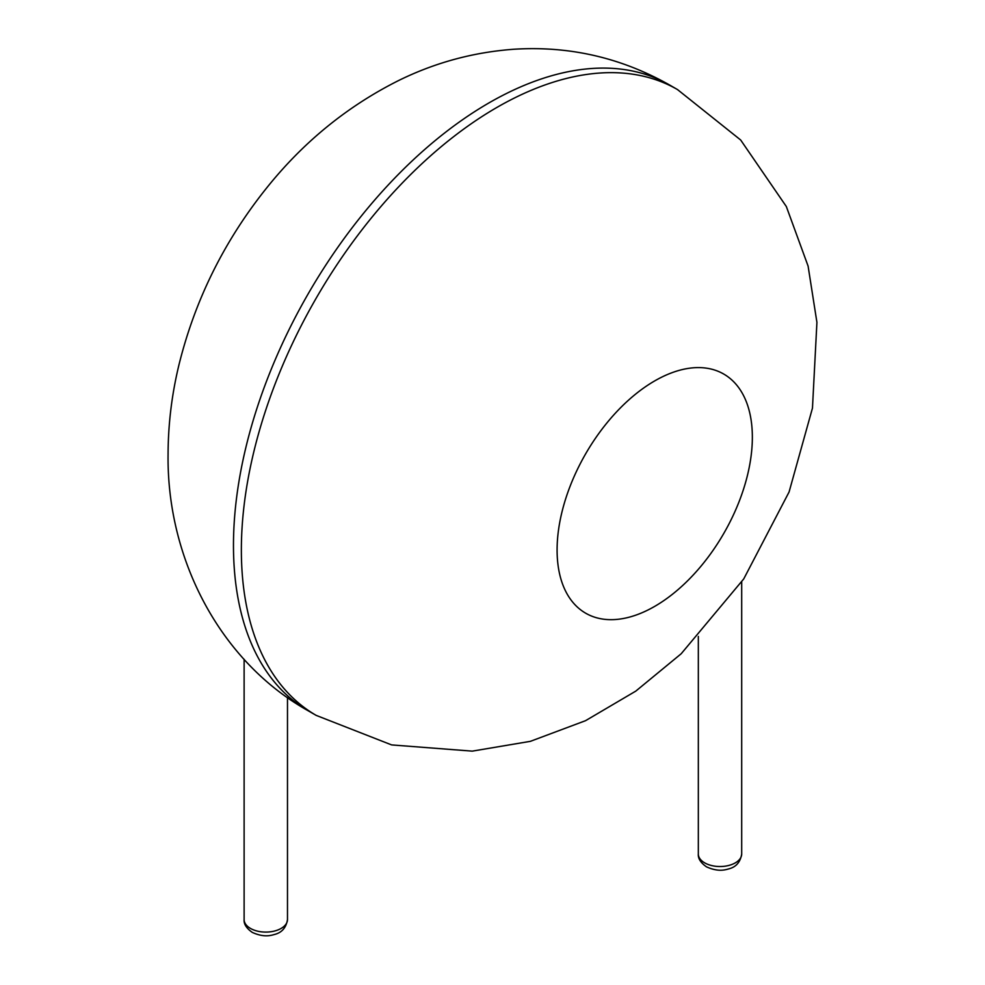 <?xml version="1.0" encoding="UTF-8"?>
<svg xmlns="http://www.w3.org/2000/svg" width="985" height="985" viewBox="0 0 985 985"><rect width="100%" height="100%" fill="white"/><g stroke="black" fill="none" stroke-linecap="round" stroke-linejoin="round"><path stroke-width="1.48" d="M241.362 549.987A361.323 208.611 -60 0 1 399.073 186.374A361.323 208.611 -60 0 1 677.508 89.573L740.671 140.005L786.325 206.518L808.094 266.085L816.922 322.366L812.465 408.11L789.071 492.007L743.724 578.946L681.189 653.757L635.793 691.113L585.533 720.688L530.373 741.336L472.258 751.136L391.636 744.919L316.197 715.393A361.323 208.611 -60 0 1 241.362 549.987M316.197 715.393L308.305 710.838A361.323 208.611 -60 0 1 233.47 545.431A361.323 208.611 -60 0 1 391.18 181.819A361.323 208.611 -60 0 1 669.615 85.018L677.508 89.573M557.091 549.987A138.06 79.711 -60 0 1 703.536 367.824A138.06 79.711 -60 0 1 703.536 563.075A138.06 79.711 -60 0 1 557.091 549.987M741.693 854.007C740.388 862.035 736.14 866.972 728.962 868.832C725.182 869.915 718.163 872.168 706.479 866.825C700.63 862.725 697.922 858.44 698.328 854.007A21.682 12.522 0 0 0 704.681 862.86A21.682 12.522 0 0 0 728.309 865.569A21.682 12.522 0 0 0 741.693 854.007L741.693 581.987M287.485 919.571C286.179 927.587 281.932 932.536 274.753 934.396C270.974 935.479 263.955 937.732 252.271 932.389C246.422 928.276 243.714 924.004 244.12 919.571A21.682 12.522 0 0 0 250.473 928.424A21.682 12.522 0 0 0 274.101 931.133A21.682 12.522 0 0 0 287.485 919.571L287.485 697.515M669.615 85.018C621.178 57.659 569.281 45.741 513.936 49.25C473.342 52.193 434.791 62.671 398.309 80.684C346.597 106.675 302.272 142.997 265.322 189.625C223.878 241.83 195.153 299.933 179.184 363.921C171.87 393.815 168.164 423.944 168.078 454.294C166.687 559.517 220.591 661.945 308.305 710.838M698.328 854.007L698.328 636.433M244.12 919.571L244.12 659.297"/></g></svg>
